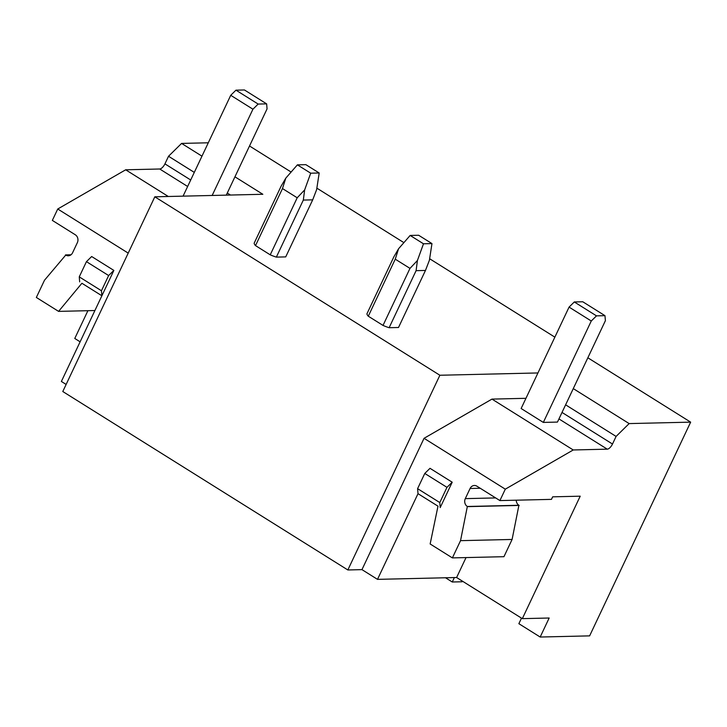 <?xml version="1.0" encoding="UTF-8"?>
<svg xmlns="http://www.w3.org/2000/svg" width="727" height="727" viewBox="0 0 727 727"><rect width="100%" height="100%" fill="white"/><g stroke="black" fill="none" stroke-linecap="round" stroke-linejoin="round"><path stroke-width="1.09" d="M521.495 618.123L518.869 623.693L540.179 637.034L589.624 635.871L690.65 422.142L629.146 423.587L573.276 388.609M462.445 581.155L462.154 581.764L452.267 582L445.515 577.765M540.179 637.034L549.167 618.014L522.331 618.65L456.611 577.511L377.504 579.364L361.964 569.632L424.05 438.308L491.97 399.105L573.23 449.968L607.272 449.168A5.789 2.454 -58 0 0 612.497 444.033L616.087 436.427L629.146 423.587M234.948 176.815L262.838 194.282L154.824 196.808L62.786 391.526L347.842 569.968L361.964 569.632M91.666 256.522L86.44 261.656L108.641 275.551L113.866 270.417L91.666 256.522L113.866 270.417L61.377 381.466L66.13 384.447M87.903 310.693L74.772 338.473L80.115 341.817M154.824 196.808L439.88 375.25L347.842 569.968M537.944 372.951L439.88 375.25M249.515 145.991L291.118 172.035M316.854 188.148L403.894 242.636M429.639 258.748L554.865 337.146M587.852 357.793L690.65 422.142M208.285 142.792L181.586 143.419L201.961 156.169M389.127 327.713L398.505 327.495L425.468 270.444L416.098 270.662L417.416 260.52L409.983 268.381L383.02 325.423A17.348 4.226 25.3 0 0 389.127 327.713L416.098 270.662M368.289 316.209L395.252 259.166L398.578 248.734L393.898 256.767L366.935 313.81A17.348 4.226 25.3 0 0 368.289 316.209L383.02 325.423M276.351 257.113L285.72 256.895L312.692 199.852L303.323 200.07L304.64 189.929L297.207 197.78L270.235 254.832A17.348 4.226 25.3 0 0 276.351 257.113L303.323 200.07M255.513 245.608L282.476 188.566L285.802 178.133L281.122 186.167L254.15 243.218A17.348 4.226 25.3 0 0 255.513 245.608L270.235 254.832M81.906 283.266L101.88 295.771L101.453 290.764L79.252 276.869L79.679 281.876M94.901 310.529L58.587 311.383L81.897 283.266M168.319 196.499L125.671 169.8L57.742 209.003L52.344 220.408L75.326 234.794A5.789 5.044 -91.3 0 1 77.362 242.645L72.573 252.787A5.78 5.044 -91.3 0 1 68.265 255.786A5.78 5.044 -91.3 0 1 65.739 255.077L44.501 280.222L36.35 297.461L58.587 311.383M71.001 254.786L65.485 254.913M57.742 209.003L128.216 253.114M125.671 169.8L159.713 169L187.639 186.485M190.701 179.996L164.938 163.866A5.789 2.454 -58 0 1 159.713 169M164.938 163.866L168.528 156.26L194.3 172.39M227.278 193.037L230.477 195.036M168.528 156.26L181.586 143.419M417.589 488.662L439.79 502.557L440.217 507.564L452.203 482.21L430.002 468.315L424.777 473.45L417.589 488.662L418.016 493.669L437.999 506.174M522.331 618.65L580.21 496.187L552.665 496.832L551.466 499.367L499.903 500.576L505.301 489.171L573.23 449.968M516.252 500.194A5.78 5.044 -91.3 0 0 518.905 505.274L512.099 539.452L503.947 556.691L452.385 557.9L460.536 540.661L467.343 506.483A5.78 5.044 88.7 0 1 465.298 498.631L470.087 488.489A5.789 5.044 88.7 0 1 474.395 485.482A5.789 5.044 88.7 0 1 476.93 486.199L499.903 500.576M452.385 557.9L430.148 543.978L437.99 506.174M519.16 505.429L467.597 506.637M512.099 539.452L460.536 540.661M424.05 438.308L505.301 489.171M491.97 399.105L525.957 398.305M604.964 315.663L596.494 315.863L574.294 301.959L582.763 301.769L604.964 315.663L605.4 320.662L557.455 422.078L543.333 422.414L521.132 408.51L569.068 307.103L591.269 320.998L543.333 422.414M565.615 404.83L616.087 436.427M466.034 557.582L456.611 577.511M418.016 493.669L377.504 579.364M454.366 577.565L452.267 582M108.641 275.551L101.453 290.764M86.44 261.656L79.252 276.869M226.288 195.136L267.063 108.868L266.636 103.87L244.436 89.966L235.957 90.166L230.732 95.301L252.932 109.204L212.157 195.472M230.732 95.301L183.068 196.154M235.957 90.166L258.158 104.061L252.932 109.204M266.636 103.87L258.158 104.061M424.777 473.45L446.978 487.344L439.79 502.557M429.993 468.315L452.194 482.21L446.978 487.344M596.494 315.863L591.269 320.998M574.294 301.959L569.068 307.103M285.802 178.133L297.388 164.856L310.711 173.19L319.189 172.99L316.627 189.647L312.692 199.852M282.476 188.566L297.207 197.78M310.711 173.19L304.64 189.929M319.189 172.99L305.867 164.656L297.388 164.856M398.578 248.734L410.164 235.448L423.487 243.79L431.965 243.59L429.403 260.239L425.468 270.444M395.252 259.166L409.983 268.381M423.487 243.79L417.416 260.52M431.965 243.59L418.643 235.257L410.164 235.448M70.764 254.959L65.739 255.077M470.087 488.489L480.211 488.253M495.66 497.922L465.298 498.631M467.343 506.483L518.905 505.274M558.954 418.925L607.272 449.168M612.497 444.033L562.016 412.436"/></g></svg>
